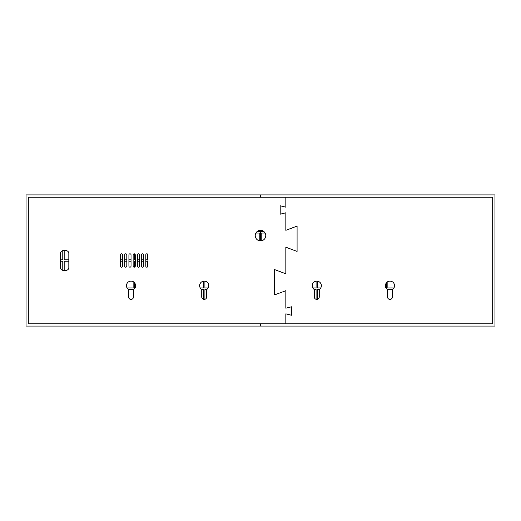 <?xml version="1.0" encoding="UTF-8"?>
<svg xmlns="http://www.w3.org/2000/svg" width="521" height="521" viewBox="0 0 521 521"><rect width="100%" height="100%" fill="white"/><g stroke="black" fill="none" stroke-linecap="round" stroke-linejoin="round"><path stroke-width="0.78" d="M260.5 230.315L260.5 240.871L260.5 230.315M62.781 250.679L62.781 259.797L60.39 259.797M60.39 261.203L62.781 261.203L62.781 270.321M64.187 270.353L64.187 261.203L68.831 261.203M68.831 259.797L64.187 259.797L64.187 250.647M201.464 289.35L203.503 289.35L203.503 299.308M204.916 299.308L204.916 289.35L206.954 289.35M208.192 287.944L204.916 287.944L204.916 281.171M128.29 289.35L133.142 289.35L133.142 298.214M203.503 281.171L203.503 287.944L200.227 287.944M259.797 230.36L259.797 231.65L256.99 231.65M255.87 233.056L259.797 233.056L259.797 240.819M133.142 281.633L133.142 287.944L127.052 287.944M131.031 259.797L128.921 259.797M126.811 259.797L124.701 259.797M122.591 259.797L120.475 259.797M135.011 287.944L134.548 287.944L134.548 282.766M147.215 253.877L147.215 259.797L145.808 259.797M143.698 259.797L141.588 259.797M139.478 259.797L137.362 259.797M135.252 259.797L134.548 259.797L134.548 253.877M120.475 261.203L122.591 261.203M124.701 261.203L126.811 261.203M128.921 261.203L131.031 261.203M134.548 267.123L134.548 261.203L135.252 261.203M137.362 261.203L139.478 261.203M141.588 261.203L143.698 261.203M145.808 261.203L147.215 261.203L147.215 267.123M264.01 231.65L261.203 231.65L261.203 230.36M320.773 287.944L317.497 287.944L317.497 281.171M261.203 240.819L261.203 233.056L265.13 233.056M314.046 289.35L316.084 289.35L316.084 299.308M316.084 281.171L316.084 287.944L312.808 287.944M386.452 282.766L386.452 287.944L385.989 287.944M387.858 298.214L387.858 289.35L392.71 289.35M393.948 287.944L387.858 287.944L387.858 281.633M317.497 299.308L317.497 289.35L319.536 289.35M285.834 197.172L285.834 207.163L280.2 205.756L280.2 214.203L285.834 212.796L285.834 230.315L297.087 226.094L297.087 251.422L285.834 247.201L285.834 273.799L274.574 269.578L274.574 294.906L285.834 290.685L285.834 308.204L291.46 306.797L291.46 315.244L285.834 313.837L285.834 323.828L492.697 323.828L492.697 197.172L28.303 197.172L28.303 323.828L285.834 323.828L285.834 313.837L291.46 315.244L291.46 306.797L285.834 308.204L285.834 290.685L274.574 294.906L274.574 269.578L285.834 273.799L285.834 247.201L297.087 251.422L297.087 226.094L285.834 230.315L285.834 212.796L280.2 214.203L280.2 205.756L285.834 207.163L285.834 197.172M128.921 254.873A1.055 1.055 0 0 1 129.976 253.818A1.055 1.055 0 0 1 131.031 254.873L131.031 266.127A1.055 1.055 0 0 1 129.976 267.182A1.055 1.055 0 0 1 128.921 266.127L128.921 254.873M145.808 254.873A1.055 1.055 0 0 1 146.863 253.818A1.055 1.055 0 0 1 147.918 254.873L147.918 266.127A1.055 1.055 0 0 1 146.863 267.182A1.055 1.055 0 0 1 145.808 266.127L145.808 254.873M135.252 254.873L135.252 266.127A1.055 1.055 0 0 1 134.197 267.182A1.055 1.055 0 0 1 133.142 266.127L133.142 254.873A1.055 1.055 0 0 1 134.197 253.818A1.055 1.055 0 0 1 135.252 254.873M124.701 254.873A1.055 1.055 0 0 1 125.756 253.818A1.055 1.055 0 0 1 126.811 254.873L126.811 266.127A1.055 1.055 0 0 1 125.756 267.182A1.055 1.055 0 0 1 124.701 266.127L124.701 254.873M141.588 254.873A1.055 1.055 0 0 1 142.643 253.818A1.055 1.055 0 0 1 143.698 254.873L143.698 266.127A1.055 1.055 0 0 1 142.643 267.182A1.055 1.055 0 0 1 141.588 266.127L141.588 254.873M137.362 254.873A1.055 1.055 0 0 1 138.423 253.818A1.055 1.055 0 0 1 139.478 254.873L139.478 266.127A1.055 1.055 0 0 1 138.423 267.182A1.055 1.055 0 0 1 137.362 266.127L137.362 254.873M120.475 254.873A1.055 1.055 0 0 1 121.53 253.818A1.055 1.055 0 0 1 122.591 254.873L122.591 266.127A1.055 1.055 0 0 1 121.53 267.182A1.055 1.055 0 0 1 120.475 266.127L120.475 254.873M68.831 267.534A2.813 2.813 0 0 1 66.017 270.353L63.204 270.353A2.813 2.813 0 0 1 60.39 267.534L60.39 253.466A2.813 2.813 0 0 1 63.204 250.647L66.017 250.647A2.813 2.813 0 0 1 68.831 253.466L68.831 267.534M133.493 289.546L133.493 296.95A2.462 2.462 0 0 1 131.031 299.412A2.462 2.462 0 0 1 128.57 296.95L128.57 289.546A4.572 4.572 0 0 1 127.573 282.701A4.572 4.572 0 0 1 134.49 282.701A4.572 4.572 0 0 1 133.493 289.546M206.674 289.546L206.674 296.95A2.462 2.462 0 0 1 204.212 299.412A2.462 2.462 0 0 1 201.744 296.95L201.744 289.546A4.572 4.572 0 0 1 200.748 282.701A4.572 4.572 0 0 1 207.671 282.701A4.572 4.572 0 0 1 206.674 289.546M265.775 235.59A5.275 5.275 0 0 1 257.862 240.161A5.275 5.275 0 0 1 257.862 231.024A5.275 5.275 0 0 1 265.775 235.59M314.326 289.546A4.572 4.572 0 0 1 313.329 282.701A4.572 4.572 0 0 1 320.252 282.701A4.572 4.572 0 0 1 319.256 289.546L319.256 296.95A2.462 2.462 0 0 1 316.788 299.412A2.462 2.462 0 0 1 314.326 296.95L314.326 289.546M387.507 296.95L387.507 289.546A4.572 4.572 0 0 1 386.51 282.701A4.572 4.572 0 0 1 393.427 282.701A4.572 4.572 0 0 1 392.43 289.546L392.43 296.95A2.462 2.462 0 0 1 389.968 299.412A2.462 2.462 0 0 1 387.507 296.95M494.95 326.081L494.95 194.919L26.05 194.919L26.05 326.081L260.5 326.081L260.5 323.828L260.5 326.081L494.95 326.081M260.5 197.172L260.5 194.919L260.5 197.172"/></g></svg>
